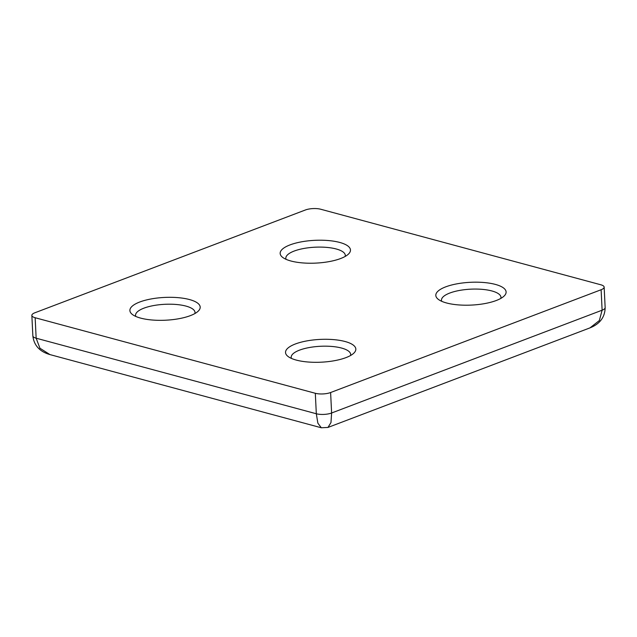 <?xml version="1.0" encoding="UTF-8"?>
<svg xmlns="http://www.w3.org/2000/svg" width="637" height="637" viewBox="0 0 637 637"><rect width="100%" height="100%" fill="white"/><g stroke="black" fill="none" stroke-linecap="round" stroke-linejoin="round"><path stroke-width="0.96" d="M189.46 299.541A35.194 11.402 -2.8 0 0 145.65 300.154A35.194 11.402 -2.8 0 0 132.201 314.336A35.194 11.402 -2.8 0 0 140.618 318.102A35.194 11.402 -2.8 0 0 198.258 311.111A35.194 11.402 -2.8 0 0 189.46 299.541M194.906 313.539A29.78 9.651 -2.8 0 0 195.033 312.488A29.78 9.651 -2.8 0 0 185.948 306.086A29.78 9.651 -2.8 0 0 153.445 305.601A29.78 9.651 -2.8 0 0 135.546 315.395A29.78 9.651 -2.8 0 0 135.769 316.43M286.045 259.323A29.78 9.651 177.2 0 1 285.822 258.288A29.78 9.651 177.2 0 1 303.722 248.494A29.78 9.651 177.2 0 1 336.225 248.979A29.78 9.651 177.2 0 1 345.31 255.381A29.78 9.651 177.2 0 1 345.19 256.432M290.894 260.995A35.194 11.402 177.2 0 1 282.478 257.237A35.194 11.402 177.2 0 1 295.926 243.047A35.194 11.402 177.2 0 1 339.736 242.442A35.194 11.402 177.2 0 1 348.535 254.004A35.194 11.402 177.2 0 1 290.894 260.995M345.103 341.52A35.194 11.402 -2.8 0 0 301.293 342.125A35.194 11.402 -2.8 0 0 287.844 356.314A35.194 11.402 -2.8 0 0 296.261 360.08A35.194 11.402 -2.8 0 0 353.901 353.081A35.194 11.402 -2.8 0 0 345.103 341.52M350.557 355.51A29.78 9.651 -2.8 0 0 350.676 354.459A29.78 9.651 -2.8 0 0 341.599 348.065A29.78 9.651 -2.8 0 0 309.096 347.571A29.78 9.651 -2.8 0 0 291.189 357.373A29.78 9.651 -2.8 0 0 291.412 358.4M441.696 301.293A29.78 9.651 177.2 0 1 441.465 300.266A29.78 9.651 177.2 0 1 459.373 290.464A29.78 9.651 177.2 0 1 491.875 290.958A29.78 9.651 177.2 0 1 500.961 297.352A29.78 9.651 177.2 0 1 500.833 298.403M446.545 302.973A35.194 11.402 177.2 0 1 438.129 299.207A35.194 11.402 177.2 0 1 451.577 285.018A35.194 11.402 177.2 0 1 495.379 284.413A35.194 11.402 177.2 0 1 504.178 295.974A35.194 11.402 177.2 0 1 446.545 302.973M330.611 392.527A10.829 3.511 177.2 0 1 315.315 393.284L35.154 317.736A10.829 3.511 177.2 0 1 31.85 315.403A10.829 3.511 177.2 0 1 34.884 312.775L305.386 209.987A10.829 3.511 177.2 0 1 320.682 209.231L600.85 284.787A10.829 3.511 177.2 0 1 604.147 287.112A10.829 3.511 177.2 0 1 601.113 289.739L330.611 392.527L331.614 412.999L602.116 310.203L601.113 289.739M605.15 307.575C604.959 319.909 596.566 325.244 590.005 327.864L599.337 320.554L602.116 310.203A10.829 3.511 -2.8 0 0 605.15 307.575L604.147 287.112M590.013 327.864L327.975 427.435L330.985 422.53L331.614 412.999A10.829 3.511 -2.8 0 1 316.318 413.755L315.315 393.284M321.319 427.769L317.871 423.183L316.318 413.755L36.15 338.199L39.932 348.232L49.941 354.586L321.311 427.769L327.975 427.435M31.85 315.403L32.853 335.874A10.829 3.511 -2.8 0 0 36.15 338.199L35.154 317.736M32.853 335.874C34.247 348.128 43.117 352.619 49.941 354.586"/></g></svg>
